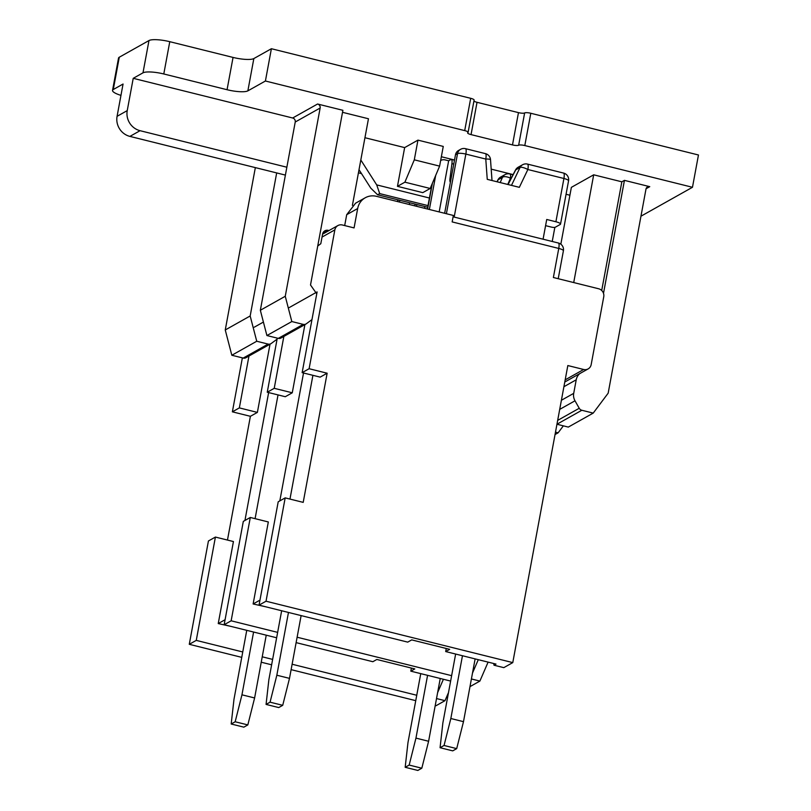 <?xml version="1.0" encoding="UTF-8"?>
<svg xmlns="http://www.w3.org/2000/svg" width="811" height="811" viewBox="0 0 811 811"><rect width="100%" height="100%" fill="white"/><g stroke="black" fill="none" stroke-linecap="round" stroke-linejoin="round"><path stroke-width="1.22" d="M453.096 216.811L558.394 243.016A6.741 1.713 104 0 1 558.759 248.44L452.153 221.91L453.349 215.452L376.476 196.323A16.849 15.855 60.7 0 0 365.234 197.772A16.849 15.855 60.7 0 0 357.671 208.528L354.072 227.911L342.374 224.992A6.741 6.346 60.7 0 0 334.852 229.878L309.113 368.721L327.147 373.212L303.202 502.374L285.178 497.883L266.028 601.215L512.775 662.607L567.832 365.548L583.656 369.481A6.741 6.346 60.7 0 0 591.178 364.595L603.749 296.785A6.741 6.346 60.7 0 0 598.619 288.757L553.376 277.504L558.759 248.44A6.741 1.521 10.5 0 1 563.402 250.781L558.221 278.7M446.263 648.486L445.695 651.568L495.997 664.087L494 665.213L503.803 667.646L512.775 662.607M266.028 601.215L259.044 605.128L407.73 642.13L411.714 639.889L449.679 649.337L445.695 651.568M259.044 605.128L278.203 501.796L285.178 497.883M344.685 225.57L346.702 214.692L355.583 203.186L365.234 197.772M265.542 606.74L253.123 603.972L259.976 600.13M471.404 678.969L479.889 681.078L469.974 686.643M253.123 603.972L268.319 521.96L250.295 517.469L231.145 620.8L277.636 632.367M297.12 637.223L451.636 675.664M231.145 620.8L224.16 624.713L276.632 637.77M296.116 642.626L372.847 661.715L376.831 659.475L414.796 668.923L410.812 671.163L450.632 681.068M493.706 663.52L494 665.213M472.489 673.069L478.287 659.688M479.889 681.078L488.1 662.121M436.521 698.555L445.006 700.674L448.483 692.624M445.006 700.674L436.034 705.712L435.223 705.509M250.295 517.469L243.31 521.392L224.16 624.713M283.85 336.423L274.23 388.317L267.255 392.23L277.281 338.126M289.192 307.592L317.101 291.919L302.138 372.644L309.113 368.721M242.367 357.874L232.372 411.826L250.396 416.307L227.465 540.065M248.967 356.019L239.346 407.903L232.372 411.826M254.309 327.178L263.403 322.068M274.23 388.317L292.264 392.798L285.29 396.721L267.255 392.23M327.147 373.212L320.173 377.125L302.138 372.644M411.38 668.071L410.812 671.163M230.659 626.335L218.24 623.568L225.093 619.716M218.24 623.568L233.436 541.545L215.412 537.064L196.262 640.386L242.753 651.963M262.237 656.809L272.628 659.394M292.112 664.239L416.742 695.26M196.262 640.386L189.277 644.309L241.749 657.366M261.233 662.212L271.624 664.797M291.108 669.643L415.749 700.663M437.605 692.655L443.404 679.273M215.412 537.064L208.427 540.978L189.277 644.309M239.346 407.903L257.381 412.393L250.396 416.307M312.914 375.321L289.973 499.079M304.906 324.603L292.264 392.798M270.022 344.199L257.381 412.393M268.644 392.575L244.932 520.48M278.031 394.916L255.09 518.665M303.527 372.989L279.815 500.894M409.17 765.067L405.176 767.297L417.837 770.45L421.821 768.21L409.17 765.067L415.952 738.111L428.603 741.264L421.821 768.21M440.241 678.483L428.603 741.264M420.757 673.637L407.974 742.592L405.176 767.297M427.579 675.34L415.952 738.111M253.59 632.043L241.952 694.814L235.17 721.77L231.186 724.01L233.984 699.295L246.757 630.34M266.241 635.185L254.613 697.967L247.831 724.912L243.837 727.153L231.186 724.01M247.831 724.912L235.17 721.77M254.613 697.967L241.952 694.814M414.766 205.852L415.1 204.098M399.488 202.051L399.813 200.297M409.626 202.74L409.302 204.494M545.58 225.661A16.849 3.791 10.5 0 1 546.35 225.843L551.095 227.029A3.366 0.76 10.5 0 0 555.251 227.252L560.239 224.454A6.741 1.521 10.5 0 0 560.533 224.11A6.741 1.521 10.5 0 0 555.9 221.758L546.726 219.477L543.076 239.204M455.488 154.779A6.741 6.346 -119.3 0 1 458.519 150.481L460.557 149.336A6.741 6.346 60.7 0 0 457.536 153.634L455.488 154.779L444.641 213.283M429.364 209.481L435.669 175.48M454.18 217.084L465.849 154.09L485.779 159.047L487.249 179.343L519.334 187.331L527.86 169.519L563.919 178.491L555.9 221.758M450.389 182.293A6.741 1.713 -76 0 1 450.034 178.156L451.93 163.65A6.741 1.713 -76 0 0 451.372 159.412A6.741 1.713 -76 0 0 450.946 159.493L448.655 160.781L439.177 211.924M511.477 185.374L520.064 167.451A6.741 1.906 25.6 0 1 527.86 169.519A6.741 1.713 104 0 0 527.495 164.096A6.741 6.741 0 0 0 522.568 164.765L518.229 167.198A6.741 6.346 60.7 0 0 515.725 169.884L508.061 184.523M440.677 160.497L440.647 160.517A6.741 6.346 -119.3 0 1 445.168 159.919L448.655 160.781M500.205 182.566L502.465 177.325A6.741 3.021 23.3 0 1 510.454 178.207L511.143 178.379M522.568 164.765A6.741 6.346 60.7 0 0 520.064 167.451L515.725 169.884A6.741 0.73 -152.4 0 0 515.553 169.945L507.939 184.492M444.053 745.471L440.069 747.712L452.72 750.864L456.705 748.624L444.053 745.471L450.835 718.516L463.486 721.668L456.705 748.624M475.124 658.897L463.486 721.668M455.64 654.041L442.857 722.996L440.069 747.712M462.463 655.744L450.835 718.516M288.473 612.447L276.835 675.228L270.063 702.174L266.069 704.414L268.867 679.699L281.65 610.754M301.124 615.6L289.497 678.371L282.715 705.327L278.731 707.567L266.069 704.414M282.715 705.327L270.063 702.174M289.497 678.371L276.835 675.228M352.4 205.365L368.458 118.761L342.516 112.313M317.74 246.007L320.801 243.716L322.606 234.024A5.059 4.754 -119.3 0 1 328.242 230.365L329.002 230.557M581.832 410.265L556.954 424.234L568.298 427.093L593.216 413.103L581.832 410.265A4.045 3.802 -119.3 0 1 579.236 408.268L574.999 400.796A10.655 10.026 -119.3 0 1 573.712 393.355L576.226 379.791A11.384 10.705 -119.3 0 1 579.804 373.587M316.736 293.876A11.384 10.705 60.7 0 0 316.533 293.572L310.512 284.985L342.891 110.306L317.577 104.011A3.366 3.173 -119.3 0 1 320.142 108.025L285.259 296.268L260.341 310.268L266.91 335.541L278.295 338.38A4.045 3.802 60.7 0 0 280.991 338.025L305.909 324.035A4.045 3.802 60.7 0 0 306.284 323.802L311.961 319.615M320.142 108.025L295.234 122.015A3.366 3.173 60.7 0 0 292.659 118.001L133.227 78.322L142.989 72.838A16.849 3.791 10.5 0 1 163.792 73.973L227.06 89.717A16.849 3.791 -169.5 0 0 247.862 90.862L265.41 81.009L464.703 130.601A4.967 1.115 10.5 0 1 468.119 132.335A4.967 1.115 10.5 0 1 467.876 132.599A4.967 1.115 -169.5 0 0 467.633 132.872A4.967 1.115 -169.5 0 0 471.049 134.606L512.491 144.916A4.967 1.115 -169.5 0 0 518.655 145.23A4.967 1.115 10.5 0 1 524.808 145.554L692.472 187.28L640.964 216.202M295.234 122.015L260.341 310.268M285.259 296.268L291.828 321.551L266.91 335.541M291.828 321.551L303.213 324.38A4.045 3.802 60.7 0 0 305.909 324.035M603.496 293.359L624.44 180.366L649.753 186.662A3.366 3.173 60.7 0 0 645.982 189.105L608.169 393.173L593.216 413.103M624.44 180.366L621.844 181.816L593.693 174.811L573.722 282.563M601.711 290.49L621.844 181.816M560.837 244.182L571.37 187.351L593.693 174.811M364.94 137.718L404.648 147.602L417.949 140.131L443.262 146.426L439.613 166.123L430.195 188.476L422.774 192.643L397.461 186.348L404.892 182.181L414.299 159.828L417.949 140.131M441.346 156.736L454.515 160.01M491.192 169.134L513.12 174.598M566.068 194.275L569.91 195.228M120.951 95.374A16.849 3.791 10.5 0 1 112.536 90.386A16.849 3.791 10.5 0 1 113.287 89.524L123.059 84.03L117.078 116.328L127.236 110.61L133.227 78.322M361.493 173.574L358.432 172.814M473.918 101.081A4.967 1.115 -169.5 0 0 477.03 102.308L518.472 112.628A4.967 1.115 -169.5 0 0 524.636 112.942A4.967 1.115 10.5 0 1 530.799 113.266L698.464 154.992L692.472 187.28M112.536 90.386L118.528 58.098A16.849 3.791 10.5 0 1 119.278 57.226L148.981 40.55A16.849 3.791 10.5 0 1 169.773 41.685L233.051 57.429A16.849 3.791 -169.5 0 0 253.843 58.564L271.391 48.721L470.694 98.313A4.967 1.115 10.5 0 1 474.111 100.037L468.119 132.335M265.41 81.009L271.391 48.721M256.742 341.249L250.173 315.976L225.255 329.965L231.824 355.248L243.209 358.077A4.045 3.802 60.7 0 0 245.915 357.732L270.823 343.742A4.045 3.802 -119.3 0 1 268.127 344.087L256.742 341.249L231.824 355.248M250.173 315.976L276.683 172.925L129.902 136.4A16.849 15.855 -119.3 0 1 117.078 116.328M255.343 167.624L225.255 329.965M277.088 339.16L271.198 343.499A4.045 3.802 -119.3 0 1 270.823 343.742M555.494 432.141L558.14 432.8L563.341 425.856M558.14 432.8L555.048 434.534M554.846 227.384L552.23 241.485M285.391 175.095L276.683 172.925M404.648 147.602L397.461 186.348M360.814 160L376.709 184.898L429.424 198.016M428.015 205.619L379.69 193.596L377.602 194.772L370.83 188.203L359.009 169.702M377.602 194.772L427.711 207.241M127.236 110.61A16.849 15.855 60.7 0 0 140.06 130.693L286.851 167.218M379.69 193.596L376.709 184.898M430.195 188.476L404.892 182.181M414.299 159.828L439.613 166.123M357.671 208.528L346.702 214.692M334.852 229.878L322.038 237.076M583.656 369.481L565.186 379.852M397.745 201.615L398.069 199.861M416.519 206.288L416.844 204.534M424.558 208.285L424.883 206.531M427.62 209.045L432.395 183.245M446.395 213.719L457.536 153.634A6.741 1.521 -169.5 0 1 465.849 154.09A6.741 1.713 -76 0 0 465.484 148.666L485.414 153.624A6.741 1.713 -76 0 1 485.779 159.047A6.741 1.024 -4.1 0 1 490.513 159.686L492.013 180.529M451.93 163.65L453.765 164.106M450.034 178.156L451.109 178.43M497.153 181.806L498.136 179.758L502.465 177.325A6.741 6.346 60.7 0 1 504.969 174.639L500.64 177.072A6.741 6.346 60.7 0 0 498.136 179.758A6.741 1.906 -154.4 0 0 497.853 180.042L497.021 181.776M513.039 174.76L509.896 173.98A6.741 1.713 104 0 1 510.454 178.207L507.767 184.452M563.554 173.067A6.741 1.713 104 0 1 563.919 178.491A6.741 1.521 -169.5 0 1 568.552 180.843A6.741 6.741 0 0 0 563.554 173.067L527.495 164.096M322.748 233.456L328.242 230.365M317.577 104.011L292.659 118.001M303.213 324.38L278.295 338.38M649.753 186.662L646.083 188.72M579.236 408.268L557.674 420.382M574.999 400.796L559.712 409.383M573.712 393.355L561.394 400.269M576.226 379.791L563.909 386.715M524.808 145.554L530.799 113.266M113.287 89.524L119.278 57.226M142.989 72.838L148.981 40.55M163.792 73.973L169.773 41.685M227.06 89.717L233.051 57.429M247.862 90.862L253.843 58.564M464.703 130.601L470.694 98.313M471.049 134.606L477.03 102.308M512.491 144.916L518.472 112.628M518.655 145.23L524.636 112.942M268.127 344.087L243.209 358.077M129.902 136.4L140.06 130.693M337.873 225.57L322.575 234.166M588.147 368.904L564.78 382.022M563.402 250.781A6.741 6.741 0 0 0 558.394 243.016M397.836 199.81L397.512 201.554M451.372 159.412L454.484 160.183M500.64 177.072A6.741 6.741 0 0 0 497.853 180.042M490.513 159.686A6.741 6.741 0 0 0 485.414 153.624M465.484 148.666A6.741 6.741 0 0 0 460.557 149.336M509.896 173.98A6.741 6.741 0 0 0 504.969 174.639M518.229 167.198A6.741 6.741 0 0 0 515.553 169.945M431.979 184.249L427.387 208.995M568.552 180.843L560.533 224.11"/></g></svg>
